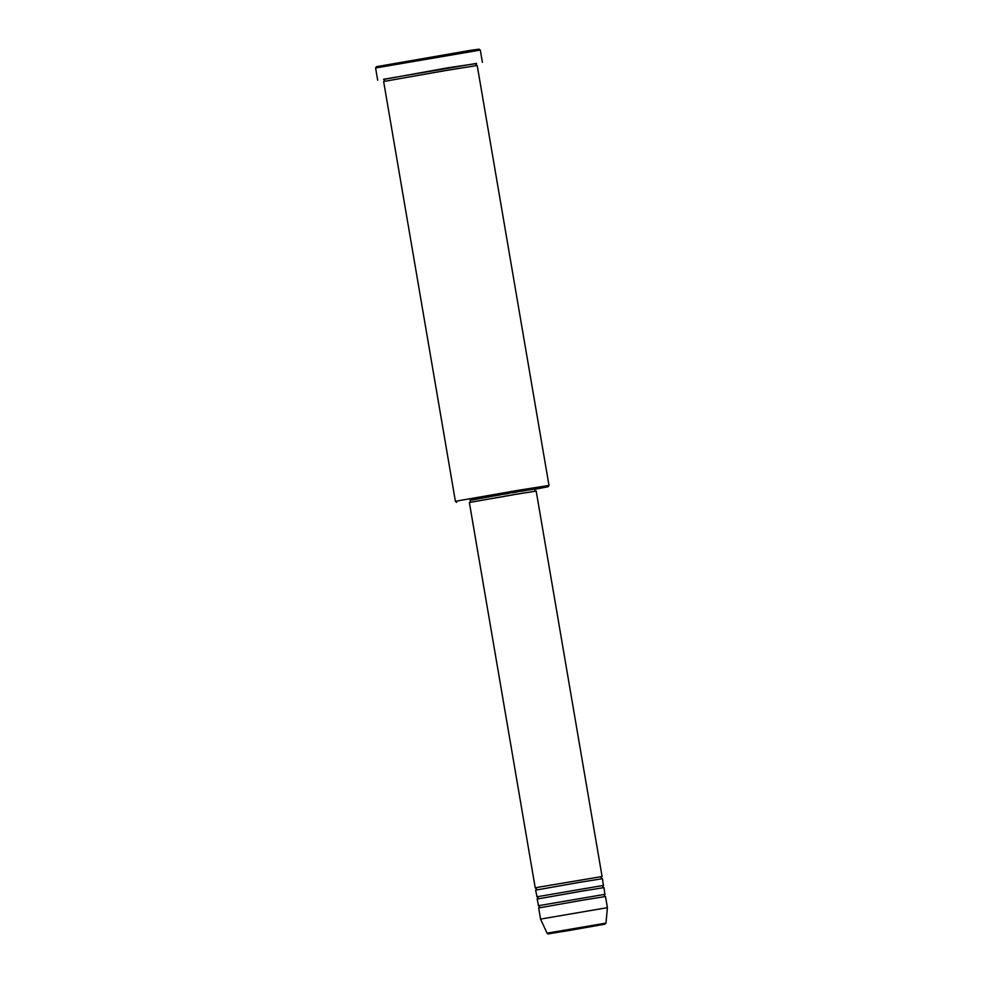 <?xml version="1.0" encoding="UTF-8"?>
<svg xmlns="http://www.w3.org/2000/svg" width="983" height="983" viewBox="0 0 983 983"><rect width="100%" height="100%" fill="white"/><g stroke="black" fill="none" stroke-linecap="round" stroke-linejoin="round"><path stroke-width="0.74" stroke-dasharray="4.92 3.69" d="M601.817 876.566L535.502 887.895L601.866 876.541M602.456 878.704L535.624 890.131M603.341 885.474L537.025 896.803M603.98 887.624L537.148 899.04M604.864 894.383L538.549 905.724M605.503 896.533L538.659 907.96M470.144 500.359L534.752 489.313M548.993 485.455L455.424 501.441M479.004 49.15L376.514 66.672M375.592 67.974L480.306 50.072M477.21 65.505L383.64 81.503M536.19 491.07L469.358 502.497M491.672 498.959L535.084 491.267L491.672 498.959M534.703 489.03L470.095 500.077M476.214 63.612L383.948 79.377M607.408 907.665L540.564 919.093M605.97 923.111L547.052 933.186M476.546 63.379L383.554 79.267M535.87 890.057L602.186 878.716M536.988 896.803L603.378 885.462M537.394 898.966L603.709 887.624M538.512 905.724L604.901 894.37M538.917 907.874L605.233 896.533M383.505 79.267L476.595 63.354M383.923 81.405L476.915 65.517"/><path stroke-width="1.47" d="M535.833 890.07L536.546 888.829L535.244 887.907L539.003 887.121L601.817 876.566M537.025 896.803L535.624 890.131L580.535 882.169L602.456 878.704L603.341 885.474M536.767 896.815L603.599 885.388M538.549 905.724L537.148 899.04L582.047 891.09L603.98 887.624L604.864 894.383M538.279 905.724L605.123 894.297M583.57 899.998L605.503 896.533L607.408 907.665L540.564 919.093L538.659 907.96L583.57 899.998M534.752 489.313L548.072 486.757L518.102 491.488L470.144 500.359M456.726 502.362L455.424 501.441L460.695 500.347L518.299 490.296L548.993 485.442L548.072 486.757M376.514 66.672L469.616 50.489L479.004 49.15L480.306 50.072L375.592 67.974L376.514 66.672M455.424 501.441L383.64 81.503L446.515 70.358L477.21 65.505L548.993 485.442M535.244 887.907L469.358 502.497L514.269 494.535L536.19 491.07L602.075 876.48M470.464 502.227L470.095 500.077L513.507 492.385L534.703 489.03L535.071 491.193M383.948 79.377L448.051 67.766L476.214 63.612M586.409 927.067L550.001 933.445L586.409 927.067M605.97 923.111L604.791 924.204L566.884 930.889C540.134 934.993 550.32 934.133 547.052 933.186L605.97 923.111L607.408 907.665M383.554 79.267L476.546 63.379M601.854 876.541L601.154 877.782L602.235 878.716M603.378 885.462L602.677 886.691L603.759 887.624M604.901 894.37L604.201 895.611L605.282 896.533M476.595 63.354L475.907 64.583L476.964 65.517M377.693 80.225L375.592 67.974M547.052 933.186L540.564 919.093M482.395 62.334L480.306 50.072M383.505 79.267L384.562 80.201L383.874 81.429M538.512 905.724L539.593 906.645L538.881 907.887M536.988 896.803L538.07 897.737L537.357 898.978"/></g></svg>
